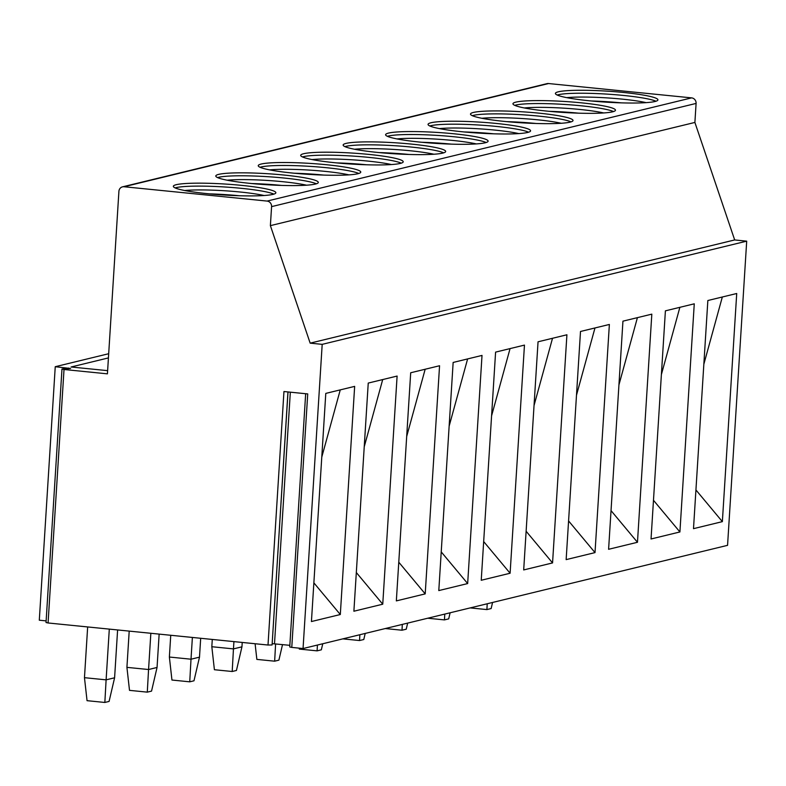 <?xml version="1.0" encoding="UTF-8"?>
<svg xmlns="http://www.w3.org/2000/svg" width="786" height="786" viewBox="0 0 786 786"><rect width="100%" height="100%" fill="white"/><g stroke="black" fill="none" stroke-linecap="round" stroke-linejoin="round"><path stroke-width="1.18" d="M64.02 369.489L48.074 622.974L268.006 645.031L283.952 391.536L307.729 393.924L291.773 647.409L303.052 648.538L727.561 545.337L746.7 241.155L734.674 239.946L694.893 122.439L696.091 103.428A5.109 4.804 -103.7 0 0 691.601 97.877L548.549 83.542A5.109 4.804 -103.7 0 0 547.027 83.64L122.518 186.842A5.109 4.804 -103.7 0 0 118.912 191.322L107.427 373.841L64.02 369.489L61.976 369.047L63.047 368.87L70.602 368.487L55.246 366.708L39.3 620.203L46.128 620.891M108.429 357.915L71.094 366.993L107.633 370.648M108.694 353.72L55.246 366.708M694.893 122.439L270.384 225.641L271.583 206.63A5.109 4.804 -103.7 0 0 267.093 201.078L124.041 186.744A5.109 4.804 -103.7 0 0 122.518 186.842M272.939 194.378A51.365 5.512 -176.4 0 1 215.777 194.427A51.365 5.512 -176.4 0 1 173.342 186.311A51.365 5.512 -176.4 0 1 176.27 184.69A51.365 5.512 -176.4 0 1 233.432 184.641A51.365 5.512 -176.4 0 1 275.866 192.757A51.365 5.512 -176.4 0 1 272.939 194.378M315.392 184.062A51.365 5.512 -176.4 0 1 258.221 184.111A51.365 5.512 -176.4 0 1 215.796 175.985A51.365 5.512 -176.4 0 1 218.724 174.364A51.365 5.512 -176.4 0 1 275.886 174.315A51.365 5.512 -176.4 0 1 318.31 182.44A51.365 5.512 -176.4 0 1 315.392 184.062M357.836 173.735A51.365 5.512 -176.4 0 1 300.674 173.785A51.365 5.512 -176.4 0 1 258.25 165.669A51.365 5.512 -176.4 0 1 261.168 164.048A51.365 5.512 -176.4 0 1 318.34 163.999A51.365 5.512 -176.4 0 1 360.764 172.114A51.365 5.512 -176.4 0 1 357.836 173.735M400.29 163.419A51.365 5.512 -176.4 0 1 343.128 163.468A51.365 5.512 -176.4 0 1 300.694 155.353A51.365 5.512 -176.4 0 1 303.622 153.732A51.365 5.512 -176.4 0 1 360.784 153.683A51.365 5.512 -176.4 0 1 403.218 161.798A51.365 5.512 -176.4 0 1 400.29 163.419M442.744 153.103A51.365 5.512 -176.4 0 1 385.582 153.152A51.365 5.512 -176.4 0 1 343.148 145.027A51.365 5.512 -176.4 0 1 346.076 143.406A51.365 5.512 -176.4 0 1 403.238 143.357A51.365 5.512 -176.4 0 1 445.672 151.482A51.365 5.512 -176.4 0 1 442.744 153.103M485.198 142.777A51.365 5.512 -176.4 0 1 428.026 142.826A51.365 5.512 -176.4 0 1 385.602 134.711A51.365 5.512 -176.4 0 1 388.53 133.089A51.365 5.512 -176.4 0 1 445.691 133.04A51.365 5.512 -176.4 0 1 488.116 141.156A51.365 5.512 -176.4 0 1 485.198 142.777M527.642 132.461A51.365 5.512 -176.4 0 1 470.48 132.51A51.365 5.512 -176.4 0 1 428.056 124.385A51.365 5.512 -176.4 0 1 430.974 122.763A51.365 5.512 -176.4 0 1 488.145 122.714A51.365 5.512 -176.4 0 1 530.57 130.84A51.365 5.512 -176.4 0 1 527.642 132.461M570.096 122.135A51.365 5.512 -176.4 0 1 512.934 122.184A51.365 5.512 -176.4 0 1 470.5 114.068A51.365 5.512 -176.4 0 1 473.427 112.447A51.365 5.512 -176.4 0 1 530.589 112.398A51.365 5.512 -176.4 0 1 573.023 120.513A51.365 5.512 -176.4 0 1 570.096 122.135M612.549 111.818A51.365 5.512 -176.4 0 1 555.388 111.867A51.365 5.512 -176.4 0 1 512.953 103.752A51.365 5.512 -176.4 0 1 515.881 102.131A51.365 5.512 -176.4 0 1 573.043 102.082A51.365 5.512 -176.4 0 1 615.467 110.197A51.365 5.512 -176.4 0 1 612.549 111.818M655.003 101.502A51.365 5.512 -176.4 0 1 597.832 101.551A51.365 5.512 -176.4 0 1 555.407 93.426A51.365 5.512 -176.4 0 1 558.325 91.805A51.365 5.512 -176.4 0 1 615.497 91.756A51.365 5.512 -176.4 0 1 657.921 99.881A51.365 5.512 -176.4 0 1 655.003 101.502M734.674 239.946L310.165 343.148L270.384 225.641M746.7 241.155L322.191 344.356L310.165 343.148M303.052 648.538L322.191 344.356M311.433 621.539L325.787 393.403L354.653 386.378L340.309 614.524L311.433 621.539M353.887 611.223L368.241 383.077L397.107 376.062L382.753 604.198L353.887 611.223M396.341 600.897L410.695 372.76L439.561 365.745L425.206 593.882L396.341 600.897M438.794 590.581L453.149 362.444L482.015 355.419L467.66 583.566L438.794 590.581M481.238 580.264L495.593 352.118L524.458 345.103L510.104 573.24L481.238 580.264M523.692 569.938L538.046 341.802L566.912 334.777L552.558 562.923L523.692 569.938M566.146 559.622L580.5 331.476L609.366 324.461L595.012 552.607L566.146 559.622M608.6 549.296L622.944 321.16L651.82 314.145L637.466 542.281L608.6 549.296M651.044 538.98L665.398 310.843L694.264 303.818L679.91 531.965L651.044 538.98M693.498 528.664L707.852 300.517L736.718 293.502L722.363 521.639L693.498 528.664M48.074 622.974L46.03 622.532L61.976 369.047M287.951 391.939L272.084 644.972L268.006 645.031M272.172 643.655L289.838 645.326M291.773 647.409L289.739 646.966L305.666 393.717M87.659 626.943L84.466 677.679L87.049 700.68L104.843 702.458L109.087 701.426L114.599 677.787L117.605 629.95M84.466 677.679L106.11 679.851L109.303 629.114M114.599 677.787L106.11 679.851L104.843 702.458M147.287 692.142L129.503 690.354L126.919 667.363L148.564 669.525L147.287 692.142L151.541 691.11L157.053 667.461L159.145 634.115M129.199 631.109L126.919 667.363M157.053 667.461L148.564 669.525L150.843 633.28M189.74 681.826L171.947 680.037L169.373 657.037L191.008 659.208L189.74 681.826L193.985 680.794L199.497 657.145L200.685 638.281M170.739 635.275L169.373 657.037M199.497 657.145L191.008 659.208L192.383 637.446M232.194 671.499L214.401 669.721L211.827 646.721L233.462 648.892L232.194 671.499L236.439 670.468L241.95 646.829L242.226 642.447M212.279 639.44L211.827 646.721M241.95 646.829L233.462 648.892L233.923 641.612M275.611 643.891L274.648 661.183L278.892 660.152L282.518 644.589M274.648 661.183L256.855 659.395L255.096 643.734M317.426 645.051L317.092 650.857L321.336 649.826L322.761 643.754M317.092 650.857L299.309 649.079L299.201 648.155M359.87 634.724L359.546 640.541L363.79 639.509L365.205 633.428M342.843 638.871L359.546 640.541M402.324 624.408L402 630.225L406.244 629.193L407.659 623.111M385.297 628.545L402 630.225M444.778 614.082L444.454 619.899L448.698 618.867L450.113 612.785M427.751 618.228L444.454 619.899M487.222 603.766L486.898 609.582L491.142 608.551L492.567 602.469M470.195 607.902L486.898 609.582M321.779 457.108L340.259 389.885M340.309 614.524L313.869 582.848M382.753 604.198L356.323 572.532M364.232 446.792L382.713 379.559M425.206 593.882L398.777 562.206M406.686 436.466L425.167 369.243M467.66 583.566L441.221 551.89M449.14 426.15L467.621 358.917M510.104 573.24L483.675 541.564M491.584 415.833L510.065 348.601M552.558 562.923L526.129 531.248M534.038 405.507L552.519 338.285M595.012 552.607L568.583 520.931M576.492 395.191L594.973 327.959M637.466 542.281L611.027 510.605M618.946 384.865L637.417 317.642M679.91 531.965L653.48 500.289M661.39 374.549L679.87 307.316M722.363 521.639L695.934 489.963M703.843 364.232L722.324 297M273.892 194.122A51.365 5.512 -176.4 0 0 226.329 187.088A51.365 5.512 -176.4 0 0 176.084 187.648A51.365 5.512 3.6 0 0 175.131 187.903M184.69 190.517A47.936 5.148 -176.4 0 1 264.086 195.518M209.41 193.867A47.936 5.148 -176.4 0 1 239.141 195.734M316.336 183.796A51.365 5.512 -176.4 0 0 268.773 176.762A51.365 5.512 -176.4 0 0 218.537 177.322A51.365 5.512 3.6 0 0 217.584 177.587M227.134 180.2A47.936 5.148 -176.4 0 1 306.53 185.191M251.864 183.551A47.936 5.148 -176.4 0 1 281.585 185.417M358.789 173.48A51.365 5.512 -176.4 0 0 311.227 166.445A51.365 5.512 -176.4 0 0 260.981 167.005A51.365 5.512 3.6 0 0 260.038 167.261M269.588 169.874A47.936 5.148 -176.4 0 1 348.984 174.875M294.308 173.225A47.936 5.148 -176.4 0 1 324.038 175.101M401.243 163.154A51.365 5.512 -176.4 0 0 353.68 156.129A51.365 5.512 -176.4 0 0 303.435 156.679A51.365 5.512 3.6 0 0 302.492 156.945M312.042 159.558A47.936 5.148 -176.4 0 1 391.438 164.549M336.762 162.908A47.936 5.148 -176.4 0 1 366.492 164.775M443.697 152.838A51.365 5.512 -176.4 0 0 396.124 145.803A51.365 5.512 -176.4 0 0 345.889 146.363A51.365 5.512 3.6 0 0 344.936 146.628M354.496 149.242A47.936 5.148 -176.4 0 1 433.892 154.233M379.216 152.582A47.936 5.148 -176.4 0 1 408.946 154.459M486.141 142.521A51.365 5.512 -176.4 0 0 438.578 135.487A51.365 5.512 -176.4 0 0 388.343 136.047A51.365 5.512 3.6 0 0 387.39 136.302M396.94 138.916A47.936 5.148 -176.4 0 1 476.336 143.917M421.66 142.266A47.936 5.148 -176.4 0 1 451.39 144.133M528.595 132.195A51.365 5.512 -176.4 0 0 481.032 125.161A51.365 5.512 -176.4 0 0 430.787 125.721A51.365 5.512 3.6 0 0 429.844 125.986M439.394 128.599A47.936 5.148 -176.4 0 1 518.789 133.591M464.113 131.95A47.936 5.148 -176.4 0 1 493.844 133.816M571.049 121.879A51.365 5.512 -176.4 0 0 523.486 114.844A51.365 5.512 -176.4 0 0 473.241 115.404A51.365 5.512 3.6 0 0 472.288 115.66M481.847 118.273A47.936 5.148 -176.4 0 1 561.243 123.274M506.567 121.624A47.936 5.148 -176.4 0 1 536.298 123.5M613.493 111.553A51.365 5.512 -176.4 0 0 565.93 104.528A51.365 5.512 -176.4 0 0 515.695 105.078A51.365 5.512 3.6 0 0 514.742 105.344M524.291 107.957A47.936 5.148 -176.4 0 1 603.697 112.948M549.021 111.307A47.936 5.148 -176.4 0 1 578.742 113.174M655.946 101.237A51.365 5.512 -176.4 0 0 608.384 94.202A51.365 5.512 -176.4 0 0 558.148 94.762A51.365 5.512 3.6 0 0 557.195 95.027M566.745 97.641A47.936 5.148 -176.4 0 1 646.141 102.632M591.465 100.981A47.936 5.148 -176.4 0 1 621.195 102.858M548.549 83.542L124.041 186.744M691.601 97.877L267.093 201.078M696.091 103.428L271.583 206.63M68.52 368.703L68.569 368.045M274.501 643.783L290.329 392.175M288.01 391.949L272.084 644.972"/></g></svg>
